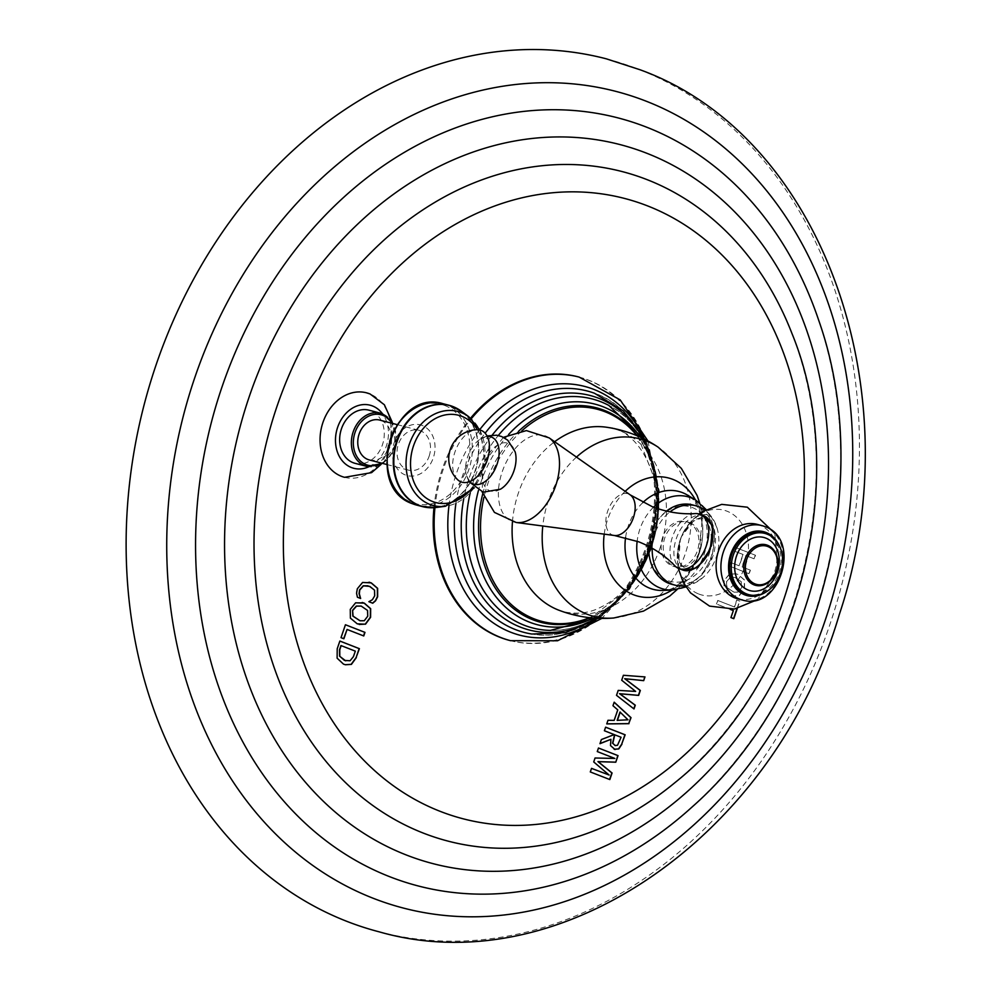 <?xml version="1.0" encoding="UTF-8"?>
<svg xmlns="http://www.w3.org/2000/svg" width="991" height="991" viewBox="0 0 991 991"><rect width="100%" height="100%" fill="white"/><g stroke="black" fill="none" stroke-linecap="round" stroke-linejoin="round"><path stroke-width="0.74" stroke-dasharray="4.96 3.72" d="M606.343 58.828A451.041 360.216 -75.4 0 1 638.65 69.296A451.041 360.216 104.6 0 1 835.661 606.492A451.041 360.216 104.6 0 1 379.219 931.85M735.979 547.651L755.514 555.282L754.287 558.862L746.037 555.641L742.16 566.963L750.41 570.184L749.184 573.764L729.649 566.134L730.875 562.554L739.311 565.849L743.188 554.526L734.752 551.231L735.979 547.651L734.517 551.169L742.953 554.465L739.075 565.787L730.64 562.492L729.413 566.072L748.948 573.702L750.175 570.122L741.925 566.902L745.802 555.579L754.052 558.8L755.278 555.22L735.743 547.589M724.198 580.763L724.31 589.496L731.209 595.244L733.216 595.901L739.447 595.591L744.514 588.704L744.588 580.069L738.295 574.557L736.263 573.888L729.549 574.185L723.963 580.714L724.074 589.434L730.974 595.182L732.981 595.839L739.212 595.529L744.278 588.642L744.352 580.008L738.06 574.495L736.016 573.826L729.314 574.123L723.963 580.714M730.355 609.428L716.666 604.076L717.893 600.496L716.431 604.014L733.105 610.53L730.714 617.517L733.798 618.694M737.267 608.561L739.806 601.141L736.722 599.976L734.331 606.95L717.645 600.435M717.893 600.496L734.566 607.012L736.957 600.038L739.806 601.141M344.534 477.315A43.654 34.858 104.6 0 0 388.707 445.826A43.654 34.858 104.6 0 0 369.643 393.836M578.187 376.84A136.188 108.762 -75.4 0 1 645.463 548.308A136.188 108.762 -75.4 0 1 509.609 640.434M433.959 507.702A136.188 108.762 -75.4 0 1 442.333 468.966A136.188 108.762 -75.4 0 1 470.589 418.177M726.49 581.692L730.218 577.48L734.913 577.431L741.268 581.791L741.429 587.527L737.961 592.061L733.736 592.098L726.787 587.49L726.49 581.692L730.454 577.542L735.149 577.493L741.516 581.853L741.664 587.589L738.196 592.123L733.972 592.16L727.035 587.552L726.725 581.754M736.994 608.61L739.571 601.079M623.389 675.28L621.468 680.173L635.404 691.359L617.988 690.331L616.291 695.286L633.806 708.8M644.732 676.89L623.153 675.218M614.185 702.185L612.735 705.654L617.529 709.829L613.937 720.321L607.743 720.234L606.765 723.839M620.007 712.034L627.749 719.739L617.158 720.358M605.625 727.171L604.163 730.689L613.999 734.529L601.153 739.484L600.038 743.51M610.704 739.249L610.258 745.517L614.953 749.506M614.544 734.752L620.849 737.205L617.269 745.244L614.866 745.48M597.276 751.574L614.593 758.375L594.835 757.942L593.485 761.881L608.908 774.974M598.267 747.932L597.04 751.512M609.837 779.57L590.066 771.878L591.516 768.384M357.417 597.239L360.377 598.391M369.086 582.188L362.347 582.386L357.07 588.741L356.339 593.188L357.169 597.177M368.887 601.71L372.517 603.16M368.008 585.805L374.288 590.116L374.487 595.74L372.145 599.654L368.652 601.648M362.21 602.466L355.385 602.739L350.034 609.316L350.145 618.05L357.045 623.797L359.176 624.479M361.108 606.071L367.339 610.406L367.5 616.142L364.031 620.676L359.919 620.738M345.215 624.689L340.793 637.597L343.889 638.774M346.838 629.384L363.511 635.9M339.64 640.979L336.977 648.733L336.878 658.098L343.245 664.057L345.289 664.713M340.941 645.55L355.088 651.075L353.217 656.562L349.823 660.7L345.71 660.861M355.051 463.33A27.475 21.938 104.6 0 0 382.848 443.51A27.475 21.938 104.6 0 0 370.845 410.794A27.475 21.938 104.6 0 0 368.887 410.163M369.321 459.948A20.6 16.451 104.6 0 0 389.872 446.012A20.6 16.451 104.6 0 0 379.702 420.073M429.128 456.219A20.6 16.451 104.6 0 0 418.945 430.28A20.6 16.451 104.6 0 0 398.394 444.216A20.6 16.451 104.6 0 0 408.577 470.155A20.6 16.451 104.6 0 0 429.128 456.219M422.228 425.486A26.187 20.91 104.6 0 0 394.232 442.593A26.187 20.91 104.6 0 0 405.294 474.962A26.187 20.91 -75.4 0 0 433.29 457.842A26.187 20.91 -75.4 0 0 422.228 425.486M687.556 522.059A23.276 18.594 -75.4 0 1 697.726 549.794A23.276 18.594 -75.4 0 1 674.165 566.579A23.276 18.594 -75.4 0 1 672.505 566.047A23.276 18.594 -75.4 0 1 662.335 538.311A23.276 18.594 -75.4 0 1 685.883 521.526A23.276 18.594 -75.4 0 1 687.556 522.059M689.674 522.616A23.276 18.594 -75.4 0 1 699.844 550.339A23.276 18.594 -75.4 0 1 676.283 567.137A23.276 18.594 -75.4 0 1 674.623 566.592A23.276 18.594 -75.4 0 1 664.453 538.869A23.276 18.594 -75.4 0 1 688.014 522.071A23.276 18.594 -75.4 0 1 689.674 522.616M648.87 546.425A41.027 32.765 -75.4 0 1 666.485 511.108M692.474 504.89A41.027 32.765 -75.4 0 1 695.422 505.844A41.027 32.765 104.6 0 1 713.334 554.712A41.027 32.765 104.6 0 1 671.811 584.306M652.214 548.258A41.027 32.765 -75.4 0 1 670.027 511.864M685.215 585.842A41.027 32.765 104.6 0 0 704.539 576.081A41.027 32.765 104.6 0 0 717.038 528.03A41.027 32.765 104.6 0 0 704.923 510.092M757.05 524.338A38.476 30.721 -75.4 0 1 759.8 525.23A38.476 30.721 104.6 0 1 776.61 571.051A38.476 30.721 104.6 0 1 737.676 598.799M700.08 564.213A26.187 15.695 111.3 0 1 681.746 565.031A26.187 15.695 111.3 0 1 680.21 539.798L677.72 558.862L683.914 570.42M712.715 531.857A26.187 15.695 111.3 0 0 698.581 519.061A26.187 15.695 111.3 0 0 680.21 539.798L681.325 536.8L692.226 520.622L704.824 516.237M763.33 533.009A31.662 25.283 -75.4 0 1 765.597 533.74A31.662 25.283 104.6 0 1 779.434 571.448A31.662 25.283 104.6 0 1 747.387 594.29M682.712 570.023A29.098 17.429 -68.7 0 1 676.345 538.509A29.098 17.429 111.3 0 1 703.883 515.815M695.211 513.586A29.098 17.429 111.3 0 0 672.443 536.986A29.098 17.429 -68.7 0 0 674.821 565.799M500.505 489.182A25.432 15.237 -68.7 0 1 484.872 486.457A25.432 15.237 -68.7 0 1 484.289 463.231A25.432 15.237 111.3 0 1 500.579 443.572A25.432 15.237 111.3 0 1 515.122 451.772M457.532 479.607A27.649 16.562 -68.7 0 1 454.968 451.933A27.649 16.562 111.3 0 1 477.018 429.685M692.412 806.711A396.809 316.909 104.6 0 0 818.851 320.725C875.338 478.789 818.777 696.215 692.412 806.711M675.193 782.432A345.909 276.254 104.6 0 0 791.982 333.533C851.764 476.993 797.321 686.305 675.193 782.432M368.776 466.786A32.592 26.026 104.6 0 0 382.551 413.829M366.781 466.377A27.475 21.938 104.6 0 0 394.579 446.569A27.475 21.938 104.6 0 0 382.576 413.842M381.671 463.156A26.076 20.823 104.6 0 0 392.052 423.281M444.86 405.53A51.309 40.978 104.6 0 0 389.996 439.05A51.309 40.978 104.6 0 0 411.674 502.462A51.309 40.978 -75.4 0 0 466.538 468.941A51.309 40.978 -75.4 0 0 444.86 405.53M442.952 403.684A52.374 41.833 104.6 0 1 446.706 404.91A52.374 41.833 -75.4 0 1 469.573 467.294A52.374 41.833 -75.4 0 1 416.567 505.076M455.253 407.561A52.374 41.833 -75.4 0 1 476.349 466.501A52.374 41.833 -75.4 0 1 429.214 507.689M461.286 411.166A52.288 41.758 -75.4 0 1 476.745 466.6A52.288 41.758 -75.4 0 1 436.226 507.479M468.755 416.715A48.621 38.835 -75.4 0 1 483.137 468.272A48.621 38.835 -75.4 0 1 445.455 506.265M477.34 429.685A45.103 36.023 -75.4 0 1 473.116 486.779M579.14 377.088A136.188 108.762 104.6 0 1 646.417 548.543A136.188 108.762 -75.4 0 1 510.563 640.682M434.938 507.615A136.188 108.762 -75.4 0 1 443.287 469.214A136.188 108.762 104.6 0 1 471.258 418.759M595.702 619.908A128.545 102.668 -75.4 0 0 648.176 548.258A128.545 102.668 104.6 0 0 643.37 436.721M479.706 429.685A128.545 102.668 104.6 0 0 456.442 473.388A128.545 102.668 -75.4 0 0 448.997 505.621M648.82 548.06A124.767 99.645 -75.4 0 1 531.795 634.029C576.725 642.564 629.198 604.473 647.606 547.887C671.006 484.017 644.274 409.258 594.451 393.241A124.767 99.645 104.6 0 1 648.82 548.06M455.959 503.23A124.767 99.645 -75.4 0 1 462.71 475.383A124.767 99.645 104.6 0 1 485.132 433.191M596.458 618.248A121.137 96.746 -75.4 0 0 650.034 548.035A121.137 96.746 104.6 0 0 643.209 438.542M492.267 435.024A121.137 96.746 104.6 0 0 469.35 477.464A121.137 96.746 -75.4 0 0 463.776 498.597M650.715 547.924A118.313 94.492 -75.4 0 1 550.339 630.4C590.401 632.134 633.683 596.954 649.799 547.825C670.164 491.771 650.406 425.845 608.858 405.443A118.313 94.492 104.6 0 1 650.715 547.924M470.254 492.775A118.313 94.492 -75.4 0 1 474.243 479.012A118.313 94.492 104.6 0 1 498.275 435.495M593.2 618.025A113.99 91.036 -75.4 0 0 651.285 547.664A113.99 91.036 104.6 0 0 640.26 437.142M508.643 434.454A113.99 91.036 104.6 0 0 481.254 481.254A113.99 91.036 -75.4 0 0 478.442 490.471M651.285 547.342A110.806 88.496 -75.4 0 1 578.013 622.1C611.558 612.079 635.838 587.155 650.827 547.342C665.308 497.767 658.024 457.384 628.975 426.18A110.806 88.496 104.6 0 1 651.285 547.342M482.704 493.964A110.806 88.496 -75.4 0 1 486.011 482.803A110.806 88.496 104.6 0 1 518.553 431.283M589.558 617.666A109.629 87.555 -75.4 0 0 651.421 547.267A109.629 87.555 104.6 0 0 636.903 435.681M521.885 430.8A109.629 87.555 104.6 0 0 487.906 483.41A109.629 87.555 -75.4 0 0 483.93 497.371M660.043 548.085A94.913 75.812 -75.4 0 1 559.048 610.283L563.966 611.843C577.22 614.408 589.026 613.082 599.369 607.879C621.828 597.437 638.861 576.935 650.455 546.351C671.948 487.287 640.124 427.753 606.665 427.257A94.913 75.812 104.6 0 1 660.043 548.085M512.446 521.811A94.913 75.812 -75.4 0 1 518.466 492.787A94.913 75.812 104.6 0 1 554.626 441.726M613.788 617.988A91.692 73.223 -75.4 0 0 685.091 554.291A91.692 73.223 104.6 0 0 658.21 447.214M576.489 457.099A91.692 73.223 104.6 0 0 548.333 500.876A91.692 73.223 -75.4 0 0 542.783 526.01M695.459 499.96A61.046 48.757 104.6 0 1 698.742 554.861A61.046 48.757 -75.4 0 1 672.022 590.066M604.213 534.149A61.046 48.757 -75.4 0 1 607.681 519.296A61.046 48.757 104.6 0 1 625.172 491.338M703.858 555.171A50.591 40.408 104.6 0 0 687.655 495.215C696.648 498.027 709.209 526.766 698.717 554.675C686.825 579.252 674.883 591.169 662.892 590.425A50.591 40.408 -75.4 0 0 703.858 555.171M642.899 502.511A50.591 40.408 104.6 0 0 628.393 525.701A50.591 40.408 -75.4 0 0 625.569 537.605M653.54 507.181A47.741 38.129 104.6 0 0 639.938 528.983A47.741 38.129 104.6 0 0 637.151 541.197M672.493 590.054A47.741 38.129 104.6 0 0 711.154 556.793A47.741 38.129 104.6 0 0 695.868 500.207M649.068 554.142A38.575 30.808 104.6 0 0 676.097 582.175A38.575 30.808 104.6 0 0 708.788 555.282A38.575 30.808 104.6 0 0 692.498 507.615A38.575 30.808 104.6 0 0 651.26 532.811A38.575 30.808 104.6 0 0 648.709 546.351M698.705 593.993A43.815 34.995 104.6 0 0 745.554 565.365A43.815 34.995 104.6 0 0 727.047 511.207A43.815 34.995 -75.4 0 0 680.198 539.835A43.815 34.995 -75.4 0 0 698.705 593.993M742.494 600.05A38.476 30.721 104.6 0 0 781.416 572.303A38.476 30.721 104.6 0 0 764.618 526.481M765.783 592.135A33 26.348 104.6 0 0 778.344 543.861M614.37 535.487A22.025 13.193 -68.7 0 1 607.681 511.158A22.025 13.193 111.3 0 1 630.226 494.893M549.187 437.898A45.896 27.5 111.3 0 0 502.214 471.778A45.896 27.5 -68.7 0 0 516.15 522.48M487.324 436.486A25.159 15.076 111.3 0 0 480.313 439.075A25.159 15.076 111.3 0 0 467.702 456.727A25.159 15.076 -68.7 0 0 466.303 474.937A25.159 15.076 -68.7 0 0 469.709 481.589M392.102 421.819L391.42 444.402L381.002 464.457M382.737 463.441L395.198 445.393L393.117 423.553M397.069 424.594L418.945 430.28M386.701 464.469L408.577 470.155M479.867 429.983L485.082 459.056L474.317 487.832M647.953 440.983L658.259 493.791L649.328 549.026L629.991 587.75L601.797 618.421M644.745 439.298L658.408 491.759L650.344 548.283L629.31 588.481L598.168 618.322M643.048 438.456L659.263 490.595L651.855 548.06L629.582 589.211L596.285 618.235M637.795 436.052L657.962 487.721L651.508 547.354L627.117 590.277L590.512 617.777M677.076 589.583L684.917 580.85L698.853 555.418L702.47 515.89L699.634 502.858M685.921 586.932L701.814 575.053L712.182 556.892L714.858 531.746L706.063 509.485M676.283 567.137L674.165 566.579M688.014 522.071L685.883 521.526M717.038 528.03C713.062 518.689 709.94 514.366 707.685 515.035C706.385 514.168 703.635 514.428 699.448 515.815C694.58 516.683 688.634 523.471 681.597 536.193C675.639 554.415 676.097 568.289 682.972 577.815L688.349 582.423C693.291 582.584 692.647 585.371 704.539 576.081M698.94 513.945L681.325 536.8M678.278 568.277L680.284 539.575M774.813 533.282L777.885 569.515L757.545 599.654M755.514 585.334C763.838 586.461 770.205 582.126 774.603 572.315C776.56 563.966 780.797 555.394 767.294 545.186L766.068 544.79M503.416 437.316L483.397 463.367L482.097 491.883M469.127 481.799L466.303 474.937C468.681 480.04 469.969 481.713 470.143 479.954C472.893 482.196 478.542 475.655 487.089 460.357C492.118 432.138 484.884 440.004 486.147 437.663C487.324 436.573 485.379 437.043 480.313 439.075L487.039 435.929"/><path stroke-width="1.49" d="M346.912 921.382A451.041 360.216 -75.4 0 1 149.901 384.186A451.041 360.216 -75.4 0 1 606.343 58.828L639.827 69.68C822.641 135.693 913.652 393.254 839.365 614.333C775.036 833.704 562.281 984.385 379.219 931.85A451.041 360.216 104.6 0 1 346.912 921.382M730.355 609.428L733.34 610.592L730.949 617.579L733.798 618.694L737.267 608.561M643.704 680.656L624.925 678.748L640.347 690.454L638.65 695.409L619.784 693.75L635.293 705.196L634.005 708.949L616.526 695.348L618.223 690.393L635.64 691.421L621.704 680.235L623.389 675.28L644.98 676.915L643.704 680.656L644.732 676.89M628.963 723.678L606.752 723.901L607.991 720.284L614.172 720.383L617.765 709.89L612.971 705.716L614.185 702.185L631.032 717.657L628.728 723.616L630.796 717.595L614.147 702.297M615.077 749.543L610.506 745.579L610.939 739.311L599.976 743.684L601.388 739.546L614.234 734.591L604.399 730.751L605.625 727.171L625.16 734.802L621.716 744.117L624.925 734.74L605.612 727.208M614.358 749.307L618.805 748.936L621.952 744.179M598.502 747.994L597.276 751.574L614.829 758.437L595.071 758.004L593.72 761.943L609.143 775.036L591.528 768.359L590.302 771.939L609.837 779.57L612.079 772.992L598.18 761.67L615.783 762.203L617.789 755.563L598.49 748.019L618.037 755.625L615.783 762.203M357.417 597.239L360.637 598.49L359.312 593.733L359.783 589.967L363.462 585.867L369.804 586.387L374.524 590.178L374.722 595.802L372.381 599.716L368.887 601.71L372.752 603.222L375.564 600.831L377.633 596.743L377.621 588.32L371.291 582.906L362.582 582.448L357.305 588.803L356.574 593.25L357.417 597.239M350.269 609.378L350.38 618.111L357.28 623.859L365.518 624.194L370.584 617.319L370.659 608.672L364.366 603.16L355.62 602.801L350.269 609.378M345.45 624.751L341.028 637.659L343.889 638.774L347.073 629.446L363.759 635.962L364.985 632.382L345.45 624.751L364.985 632.382M356.339 657.628L351.396 664.404L345.401 664.75L343.481 664.119L337.113 658.16L337.213 648.795L339.876 641.041L359.399 648.671L356.103 657.566L359.163 648.61L339.863 641.066M369.643 393.836A43.654 34.858 104.6 0 0 366.521 392.82A43.654 34.858 104.6 0 0 322.348 424.309A43.654 34.858 104.6 0 0 341.412 476.299A43.654 34.858 104.6 0 0 344.534 477.315L371.588 472.633L381.002 464.457M434.938 507.615A136.188 108.762 -75.4 0 0 510.563 640.682L509.609 640.434A136.188 108.762 -75.4 0 1 433.959 507.702M470.589 418.177A136.188 108.762 -75.4 0 1 578.187 376.84L579.14 377.088A136.188 108.762 104.6 0 0 471.258 418.759M733.575 618.607L736.994 608.61M633.806 708.8L635.058 705.134L619.548 693.688L638.415 695.348L640.099 690.393L624.689 678.686L643.456 680.594M606.765 723.839L628.728 723.616M617.158 720.358L620.007 712.034L627.984 719.8L617.158 720.358M617.393 720.42L620.242 712.095M614.123 749.246L618.57 748.874L621.716 744.117M600.038 743.51L610.939 739.311M615.361 745.628L612.574 743.213L614.544 734.752L621.084 737.267L617.504 745.306L615.101 745.542L612.81 743.275L614.779 734.814M609.601 779.483L611.843 772.93L597.945 761.608L615.535 762.141M609.143 775.036L591.516 768.384M372.517 603.16L375.329 600.769L377.398 596.681L377.385 588.258L371.055 582.844L369.086 582.188M360.402 598.428L359.076 593.671L359.547 589.905L363.226 585.805L368.008 585.805M359.176 624.479L365.283 624.132L370.349 617.257L370.423 608.61L364.118 603.098L362.21 602.466M359.919 620.738L352.858 616.105L352.561 610.307L356.289 606.083L361.108 606.071M352.796 610.369L356.525 606.145L361.22 606.096L367.574 610.468L367.735 616.204L364.267 620.738L360.043 620.762L353.093 616.167L352.561 610.307M363.524 635.875L364.738 632.32M343.654 638.687L347.073 629.446M345.289 664.713L351.161 664.342L356.103 657.566M345.71 660.861L339.566 656.178L339.517 649.724L340.941 645.55L355.323 651.137L353.453 656.624L350.071 660.762L344.434 660.427L339.802 656.24L339.752 649.786L341.177 645.612M382.576 413.842A27.475 21.938 104.6 0 0 380.606 413.21L368.887 410.163A27.475 21.938 104.6 0 0 341.09 429.97A27.475 21.938 104.6 0 0 353.081 462.686A27.475 21.938 104.6 0 0 355.051 463.33L366.781 466.377L382.737 463.441M397.069 424.594L379.702 420.073A20.6 16.451 104.6 0 0 359.138 434.008A20.6 16.451 104.6 0 0 369.321 459.948L386.701 464.469M652.214 548.258A41.027 32.765 -75.4 0 0 672.27 584.244A41.027 32.765 104.6 0 0 675.205 585.198L671.811 584.306A41.027 32.765 104.6 0 1 668.875 583.365A41.027 32.765 -75.4 0 1 648.87 546.425M666.485 511.108A41.027 32.765 -75.4 0 1 692.474 504.89L695.868 505.782A41.027 32.765 -75.4 0 1 698.804 506.723A41.027 32.765 104.6 0 1 704.923 510.092M670.027 511.864A41.027 32.765 -75.4 0 1 695.868 505.782M675.205 585.198A41.027 32.765 104.6 0 0 685.215 585.842M742.494 600.05C780.128 611.732 802.041 539.03 764.841 526.555L761.868 525.589A38.476 30.721 -75.4 0 0 722.935 553.337A38.476 30.721 -75.4 0 0 739.732 599.159A38.476 30.721 104.6 0 0 742.494 600.05L737.676 598.799A38.476 30.721 104.6 0 1 734.926 597.907A38.476 30.721 -75.4 0 1 718.116 552.086A38.476 30.721 -75.4 0 1 757.05 524.338L761.868 525.589A38.476 30.721 -75.4 0 1 764.618 526.481M683.914 570.42L697.912 567.558L710.274 548.977L712.839 526.518L704.824 516.237M745.121 593.559A31.662 25.283 -75.4 0 1 731.296 555.852A31.662 25.283 -75.4 0 1 763.33 533.009L764.965 533.431A31.662 25.283 -75.4 0 1 767.232 534.174A31.662 25.283 104.6 0 1 781.057 571.881A31.662 25.283 104.6 0 1 749.023 594.711L747.387 594.29A31.662 25.283 104.6 0 1 745.121 593.559M749.023 594.711A31.662 25.283 104.6 0 1 746.756 593.981A31.662 25.283 -75.4 0 1 732.919 556.273A31.662 25.283 -75.4 0 1 764.965 533.431M754.015 584.851A20.947 16.736 -75.4 0 1 744.86 559.903A20.947 16.736 -75.4 0 1 766.068 544.79A20.947 16.736 -75.4 0 1 767.567 545.273A20.947 16.736 104.6 0 1 776.709 570.221A20.947 16.736 104.6 0 1 755.514 585.334A20.947 16.736 104.6 0 1 754.015 584.851M755.068 583.934A19.783 15.806 104.6 0 0 776.226 571.002A19.783 15.806 104.6 0 0 767.864 546.549A19.783 15.806 -75.4 0 0 746.706 559.469A19.783 15.806 -75.4 0 0 755.068 583.934M699.968 514.292A29.098 17.429 111.3 0 1 706.335 545.806A29.098 17.429 -68.7 0 1 678.798 568.5A29.098 17.429 -68.7 0 1 674.821 565.799C665.147 555.617 653.094 547.614 638.675 541.792L614.37 535.487A22.025 13.193 -68.7 0 0 633.336 517.835A22.025 13.193 111.3 0 0 630.226 494.893L652.351 506.723C666.906 512.223 681.189 514.502 695.211 513.586A29.098 17.429 111.3 0 1 699.968 514.292L703.883 515.815A29.098 17.429 111.3 0 1 712.467 529.69L712.715 531.857A26.187 15.695 111.3 0 1 711.129 546.475M712.467 529.69A29.098 17.429 111.3 0 1 710.237 547.329A29.098 17.429 -68.7 0 1 698.42 565.65A29.098 17.429 -68.7 0 1 682.712 570.023L678.798 568.5M710.274 548.977A26.187 15.695 111.3 0 1 700.08 564.213L698.42 565.65M487.039 435.929L496.64 435.198L501.619 436.511L507.739 440.177L515.122 451.772A25.432 15.237 111.3 0 1 513.92 470.936A25.432 15.237 -68.7 0 1 500.505 489.182L483.224 492.18L469.127 481.799M477.018 429.685A27.649 16.562 111.3 0 1 487.163 460.32A27.649 16.562 -68.7 0 1 457.532 479.607A29.098 29.098 0 0 1 477.018 429.685M373.273 898.304A421.943 336.977 -75.4 0 1 195.054 376.853A421.943 336.977 -75.4 0 1 646.182 101.193A421.943 336.977 104.6 0 1 824.413 622.645A421.943 336.977 104.6 0 1 373.273 898.304M389.81 876.75A396.809 316.909 104.6 0 0 692.412 806.711C819.966 694.22 875.412 481.143 818.851 320.725A396.809 316.909 104.6 0 0 646.466 127.121A396.809 316.909 -75.4 0 0 222.207 386.354A396.809 316.909 -75.4 0 0 389.81 876.75M406.409 855.022A371.489 296.681 -75.4 0 1 249.497 395.917A371.489 296.681 -75.4 0 1 646.689 153.221A371.489 296.681 104.6 0 1 803.602 612.327A371.489 296.681 104.6 0 1 406.409 855.022M423.355 833.109A345.909 276.254 104.6 0 0 675.193 782.432C798.845 683.901 851.938 479.855 791.982 333.533A345.909 276.254 104.6 0 0 647.086 179.644A345.909 276.254 -75.4 0 0 277.245 405.629A345.909 276.254 -75.4 0 0 423.355 833.109M440.252 811.381A320.514 255.975 -75.4 0 1 304.869 415.279A320.514 255.975 -75.4 0 1 647.557 205.893A320.514 255.975 104.6 0 1 782.927 601.995A320.514 255.975 104.6 0 1 440.252 811.381M382.551 413.829A32.592 26.026 104.6 0 0 372.505 405.963A32.592 26.026 -75.4 0 0 337.658 427.245A32.592 26.026 -75.4 0 0 351.421 467.529A32.592 26.026 104.6 0 0 368.776 466.786M393.117 423.553L382.637 413.866L380.606 413.21A27.475 21.938 104.6 0 0 352.808 433.03A27.475 21.938 104.6 0 0 364.812 465.745A27.475 21.938 104.6 0 0 366.781 466.377M392.052 423.281A26.076 20.823 104.6 0 0 382.935 415.378A26.076 20.823 104.6 0 0 355.063 432.41A26.076 20.823 104.6 0 0 366.075 464.63A26.076 20.823 104.6 0 0 381.671 463.156M442.952 403.684C392.857 387.667 362.805 487.498 412.677 503.812L416.567 505.076A52.374 41.833 -75.4 0 1 412.826 503.862A52.374 41.833 104.6 0 1 389.946 441.478A52.374 41.833 104.6 0 1 442.952 403.684L449.047 405.282A52.374 41.833 104.6 0 0 396.041 443.064A52.374 41.833 104.6 0 0 418.92 505.447A52.374 41.833 -75.4 0 0 422.674 506.661A52.374 41.833 -75.4 0 0 429.214 507.689M455.253 407.561A52.374 41.833 -75.4 0 0 452.8 406.496A52.374 41.833 104.6 0 0 449.047 405.282L461.286 411.166A52.288 41.758 -75.4 0 0 453.246 406.706A52.288 41.758 104.6 0 0 397.341 440.859A52.288 41.758 104.6 0 0 419.428 505.484A52.288 41.758 -75.4 0 0 436.226 507.479L422.674 506.661L416.567 505.076M461.286 411.166L468.755 416.715A48.621 38.835 -75.4 0 0 461.273 412.566A48.621 38.835 104.6 0 0 409.295 444.327A48.621 38.835 104.6 0 0 429.834 504.419A48.621 38.835 -75.4 0 0 445.455 506.265L436.226 507.479M473.116 486.779A45.103 36.023 -75.4 0 1 432.596 501.52A45.103 36.023 104.6 0 1 413.544 445.777A45.103 36.023 104.6 0 1 461.769 416.307A45.103 36.023 -75.4 0 1 477.34 429.685M643.37 436.721A128.545 102.668 104.6 0 0 479.706 429.685M595.702 619.908A128.545 102.668 -75.4 0 1 489.343 620.019A128.545 102.668 -75.4 0 1 448.997 505.621M598.168 618.322L565.65 632.654L531.795 634.029A124.767 99.645 -75.4 0 1 455.959 503.23M644.745 439.298L623.339 410.943L594.451 393.241A124.767 99.645 104.6 0 0 485.132 433.191M643.209 438.542A121.137 96.746 104.6 0 0 492.267 435.024M596.458 618.248A121.137 96.746 -75.4 0 1 495.636 611.695A121.137 96.746 -75.4 0 1 463.776 498.597M596.285 618.235L550.339 630.4A118.313 94.492 -75.4 0 1 470.254 492.775M643.048 438.456L608.858 405.443A118.313 94.492 104.6 0 0 498.275 435.495M640.26 437.142A113.99 91.036 104.6 0 0 508.643 434.454M593.2 618.025A113.99 91.036 -75.4 0 1 499.786 601.351A113.99 91.036 -75.4 0 1 478.442 490.471M590.512 617.777L578.013 622.1A110.806 88.496 -75.4 0 1 482.704 493.964M637.795 436.052L628.975 426.18A110.806 88.496 104.6 0 0 518.553 431.283M636.903 435.681A109.629 87.555 104.6 0 0 521.885 430.8M589.558 617.666A109.629 87.555 -75.4 0 1 483.93 497.371M542.783 526.01A91.692 73.223 -75.4 0 0 613.788 617.988C594.984 619.524 576.737 616.959 559.048 610.283A94.913 75.812 -75.4 0 1 512.446 521.811M576.489 457.099A91.692 73.223 104.6 0 1 658.21 447.214C642.552 436.697 625.371 430.044 606.665 427.257A94.913 75.812 104.6 0 0 554.626 441.726M672.022 590.066A61.046 48.757 -75.4 0 1 622.385 588.196A61.046 48.757 -75.4 0 1 604.213 534.149M695.459 499.96A61.046 48.757 104.6 0 0 625.172 491.338M706.063 509.485L695.868 500.207L687.655 495.215A50.591 40.408 104.6 0 0 642.899 502.511M637.151 541.197A47.741 38.129 104.6 0 0 672.493 590.054L662.892 590.425A50.591 40.408 -75.4 0 1 625.569 537.605M648.709 546.351A38.575 30.808 104.6 0 0 649.068 554.142M695.868 500.207A47.741 38.129 104.6 0 0 653.54 507.181M765.783 592.135A33 26.348 104.6 0 1 744.687 594.823A33 26.348 -75.4 0 1 730.751 554.043A33 26.348 -75.4 0 1 766.031 532.477A33 26.348 104.6 0 1 778.344 543.861M748.106 590.017A27.475 21.938 -75.4 0 1 736.499 556.075A27.475 21.938 -75.4 0 1 765.87 538.125A27.475 21.938 104.6 0 1 777.477 572.08A27.475 21.938 104.6 0 1 748.106 590.017M614.37 535.487L516.15 522.48A45.896 27.5 -68.7 0 0 555.678 485.689A45.896 27.5 111.3 0 0 549.187 437.898L526.394 430.59L503.416 437.316M469.709 481.589A25.159 15.076 -68.7 0 0 497.011 464.345A25.159 15.076 111.3 0 0 487.324 436.486M366.521 392.82L370.089 393.984L384.372 404.762L392.102 421.819M468.755 416.715L479.867 429.983M474.317 487.832L445.455 506.265M579.14 377.088L620.205 399.906L647.953 440.983M510.563 640.682L557.549 640.768L601.797 618.421M613.788 617.988L643.456 611.113L669.854 595.975L677.076 589.583M658.21 447.214L681.337 468.359L697.107 495.438L699.634 502.858M672.493 590.054L685.921 586.932M774.813 533.282L747.338 507.194L721.733 504.369L702.037 511.802L698.94 513.945M757.545 599.654L734.368 609.044L709.556 606.108L690.516 592.891L683.133 582.188L678.278 568.277M630.226 494.893L549.187 437.898M516.15 522.48L494.435 512.397L482.097 491.883"/></g></svg>
